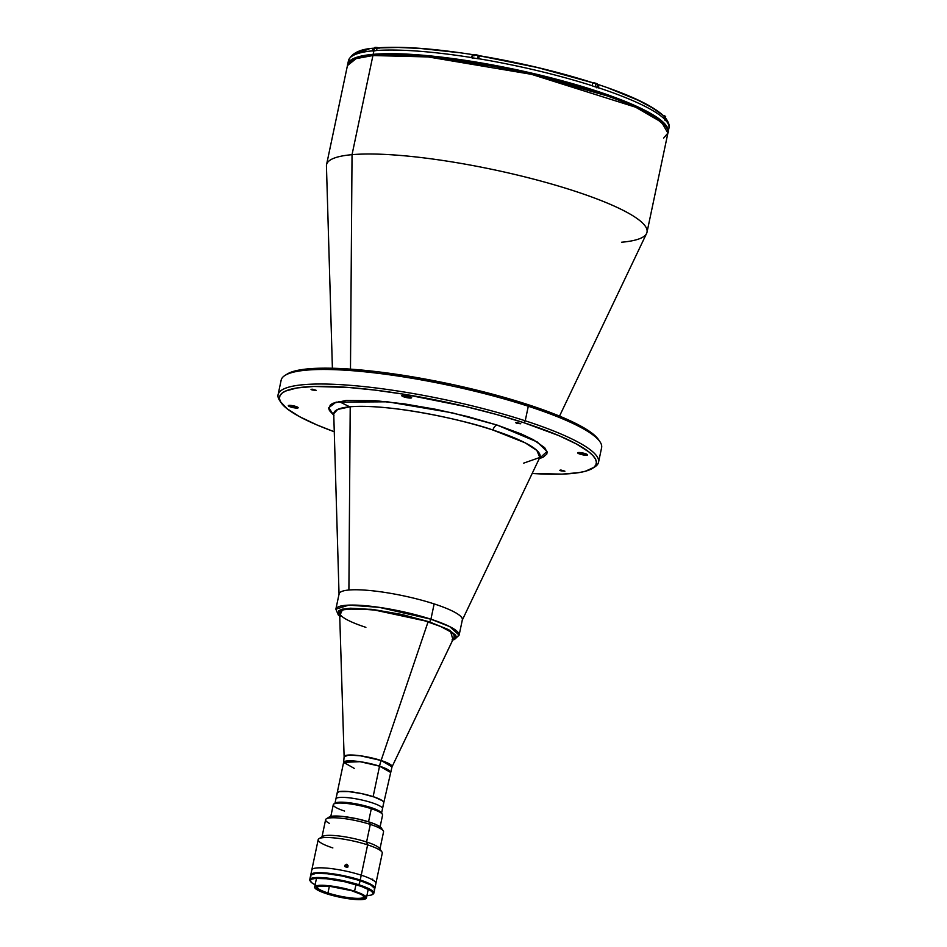<?xml version="1.0" encoding="UTF-8"?>
<svg xmlns="http://www.w3.org/2000/svg" width="947" height="947" viewBox="0 0 947 947"><rect width="100%" height="100%" fill="white"/><g stroke="black" fill="none" stroke-linecap="round" stroke-linejoin="round"><path stroke-width="1.42" d="M338.884 401.469L349.692 406.808M598.54 462.243L601.605 447.694A163.748 29.558 -168.1 0 0 528.296 406.251L527.68 404.523A161.854 29.215 -168.1 0 0 287.178 374.053L284.988 375.426A163.748 29.558 11.9 0 1 528.296 406.251A163.748 29.558 -168.1 0 0 367.341 372.076A163.748 29.558 -168.1 0 0 281.152 380.161L278.087 394.71A163.748 29.558 11.9 0 1 364.275 386.625A163.748 29.558 11.9 0 1 525.23 420.799A163.748 29.558 -168.1 0 0 351.479 385.417A163.748 29.558 -168.1 0 0 279.685 400.593L281.129 402.724A161.854 29.215 11.9 0 1 352.106 387.737A161.854 29.215 11.9 0 1 523.845 422.705L525.23 420.799L528.296 406.251L525.23 420.799A163.748 29.558 11.9 0 1 598.54 462.243A163.748 29.558 11.9 0 1 593.52 467.64M579.931 454.098L580.251 452.571L579.931 454.098L577.788 453.08L578.463 452.524L585.282 453.637A5.043 0.911 11.9 0 1 587.542 454.903A5.043 0.911 11.9 0 1 584.891 455.152A5.043 0.911 11.9 0 1 579.931 454.098A5.043 0.911 11.9 0 1 577.682 452.832A5.043 0.911 11.9 0 1 580.333 452.583A5.043 0.911 11.9 0 1 585.282 453.637L587.424 454.655L586.749 455.211L579.931 454.098M290.575 406.95L290.895 405.423L290.575 406.95A5.043 0.911 11.9 0 1 288.314 405.671A5.043 0.911 11.9 0 1 290.966 405.423A5.043 0.911 11.9 0 1 295.914 406.476A5.043 0.911 11.9 0 1 298.175 407.755A5.043 0.911 11.9 0 1 295.523 408.003A5.043 0.911 11.9 0 1 290.575 406.95L288.314 405.73L291.285 405.458L298.175 407.707L290.575 406.95M404.038 396.935L404.357 395.408L404.038 396.935A5.043 0.911 11.9 0 1 401.777 395.657A5.043 0.911 11.9 0 1 404.428 395.408A5.043 0.911 11.9 0 1 409.388 396.462A5.043 0.911 11.9 0 1 411.637 397.74A5.043 0.911 11.9 0 1 408.986 397.989A5.043 0.911 11.9 0 1 404.038 396.935L401.777 395.716L404.748 395.444L411.649 397.693L404.038 396.935M312.143 389.986L312.321 389.193L312.143 389.986L316.132 390.413L312.143 389.986L311.018 389.454L312.072 389.17L316.085 390.282L312.143 389.986M516.754 423.333L516.92 422.528L516.754 423.333L520.743 423.759L516.754 423.333L515.606 422.599L516.683 422.504L520.696 423.629L516.754 423.333M560.896 470.837L561.074 470.032L560.896 470.837L564.885 471.263L560.896 470.837L559.772 470.304L560.825 470.008L564.838 471.133L560.896 470.837M592.514 468.351A161.854 29.215 11.9 0 1 532.178 473.464L562.045 474.116L578.889 472.624L585.317 471.263L593.852 467.38L595.888 464.894L596.397 462.065L595.391 458.94L592.858 455.543L588.833 451.897L576.486 444.013L558.801 435.596L523.845 422.705A161.854 29.215 11.9 0 1 592.514 468.351L594.692 466.978A163.748 29.558 -168.1 0 0 525.23 420.799L523.845 422.705L496.204 414.407L466.338 406.725L404.499 394.319L374.917 390.093L347.762 387.394L313.8 386.471L296.956 387.95L285.532 391.064L282.005 393.206L279.969 395.692L279.448 398.509L280.466 401.635L287.024 408.69L299.37 416.573L317.044 424.978L334.267 431.761A161.854 29.215 11.9 0 1 281.129 402.724M280.49 401.67A163.748 29.558 11.9 0 1 278.087 394.71M523.667 463.142L539.802 457.472L536.866 450.429L525.206 442.853L492.89 430.021A6.298 3.161 108 0 1 497.128 425.073L537.198 441.941L546.999 451.47L539.281 458.573L542.927 457.318L546.762 454.134L547.117 452.193L544.679 447.682L533.398 439.739L521.217 433.951L497.128 425.073A6.298 3.161 -72 0 0 492.89 430.021A105.389 19.023 -168.1 0 0 350.212 406.76A105.389 19.023 -168.1 0 0 333.746 414.052L339.05 594.373A62.976 11.364 11.9 0 1 348.898 590.017L350.212 406.76L348.898 590.017A62.976 11.364 11.9 0 1 420.539 599.901A62.976 11.364 11.9 0 1 462.183 620.321L539.802 457.472A105.389 19.023 -168.1 0 0 492.89 430.021C469.771 421.569 392.804 403.493 350.212 406.76L337.688 409.424L333.746 413.697M559.523 416.112L646.588 233.447A163.748 29.558 -168.1 0 0 538.322 180.368A163.748 29.558 -168.1 0 0 352.035 154.669A163.748 29.558 11.9 0 1 535.008 179.48A163.748 29.558 11.9 0 1 647.014 232.216L667.895 133.101A163.748 29.558 -168.1 0 0 555.889 80.365A163.748 29.558 -168.1 0 0 372.929 55.542L428.139 56.938L531.504 74.34L635.626 107.2L661.645 122.258L667.895 133.101C672.737 125.383 646.245 106.904 594.55 90.604C524.129 67.201 418.432 49.942 373.852 54.63A1.255 1.065 -95 0 1 374.219 54.677A1.255 1.065 85 0 0 372.929 55.542A1.255 1.065 -95 0 1 373.84 54.63C356.427 56.536 347.632 60.182 347.442 65.58L356.131 58.619L372.929 55.542L352.035 154.669L372.929 55.542A163.748 29.558 -168.1 0 0 347.442 65.58L326.549 164.695A163.748 29.558 11.9 0 1 352.035 154.669L350.485 369.129L352.035 154.669A163.748 29.558 -168.1 0 0 326.443 165.985L332.397 368.253M665.777 126.507L651.406 114.398L618.817 99.222L516.044 69.865L423.877 55.589L374.219 54.677M667.895 133.101L663.622 138.096M647.014 232.216A163.748 29.558 11.9 0 1 621.528 242.243M333.782 415.271L328.739 407.743L336.067 402.144L387.536 401.8L452.098 412.797L497.128 425.073L467.936 416.633L436.165 409.376L404.547 403.919L375.793 400.735L346.164 400.463L332.93 403.268L330.491 404.736L328.739 408.394L329.438 410.548L333.948 415.413M287.13 374.077L294.375 371.129L308.568 368.821L327.887 368.17L351.586 369.212L378.753 371.899L408.335 376.137L454.749 385.015L500.04 396.225L527.68 404.523L552.006 413.117L580.31 425.83L592.668 433.702L598.575 439.704M528.296 406.251A163.748 29.558 11.9 0 1 599.996 441.811L598.551 439.668A161.854 29.215 -168.1 0 0 527.68 404.523L528.296 406.251M365.885 627.34A58.572 10.571 11.9 0 1 339.665 612.52A58.572 10.571 11.9 0 1 370.502 609.631A58.572 10.571 11.9 0 1 428.068 621.848L428.068 621.836A58.572 10.571 -168.1 0 0 369.389 609.513A58.572 10.571 -168.1 0 0 339.63 612.981L344.116 756.783A24.504 4.427 11.9 0 1 356.557 755.327A24.504 4.427 11.9 0 1 381.108 760.488L428.068 621.848L381.108 760.488L392.011 766.869A24.504 4.427 11.9 0 0 381.108 760.488A25.19 12.631 -72 0 0 379.546 766.17A25.19 12.631 108 0 1 381.108 760.488L360.499 755.813L348.662 755.031L344.116 756.783L343.619 762.371L354.273 768.396M343.619 762.371L359.99 761.684L379.546 766.17A23.805 4.297 -168.1 0 1 390.211 772.184L379.546 766.17A23.805 4.297 -168.1 0 0 356.143 761.199A23.805 4.297 -168.1 0 0 343.619 762.371L337.191 792.852A23.805 4.297 11.9 0 1 349.727 791.668A23.805 4.297 11.9 0 1 373.13 796.64L379.546 766.17L373.13 796.64A23.805 4.297 11.9 0 1 383.784 802.665A23.805 4.297 -168.1 0 0 361.505 793.574A23.805 4.297 -168.1 0 0 337.203 792.805A23.805 4.297 -168.1 0 0 337.191 792.852A23.805 4.297 -168.1 0 0 337.191 792.899L335.913 798.913A23.805 4.297 11.9 0 1 335.925 798.866L337.203 793.231M339.642 613.088L340.553 611.158L343.643 609.75L355.776 608.684L374.183 610.034L396.059 613.597L423.202 620.321L440.722 626.5L451.589 632.395L453.956 634.952L454.146 637.106A58.572 10.571 -168.1 0 0 428.068 621.848A58.572 10.571 11.9 0 1 454.288 636.668M347.608 64.941A163.748 29.558 11.9 0 1 347.691 64.36A163.748 29.558 11.9 0 1 373.177 54.334L373.923 50.818A163.748 29.558 -168.1 0 0 371.958 51.008L371.982 50.889A163.748 29.558 -168.1 0 0 348.46 60.726A163.748 29.558 -168.1 0 0 348.401 62.609M378.812 47.776C402.203 46.225 433.489 48.51 472.66 54.63L471.263 57.518A163.748 29.558 -168.1 0 0 375.995 50.534L377.439 48.261L379.865 47.906L377.439 48.261L375.995 50.534A163.748 29.558 11.9 0 1 471.263 57.518L471.239 57.637A163.748 29.558 11.9 0 1 478.472 58.821A163.748 29.558 -168.1 0 0 471.239 57.637L472.648 54.63L472.222 57.803L472.861 54.772A3.776 0.687 -168.1 0 0 473.027 54.914M667.73 133.136L668.251 130.272L667.221 127.111L660.592 119.985L648.091 112.006L630.217 103.495L607.631 94.783L566.886 82.058L505.331 67.415L444.179 57.459L416.704 54.737L392.733 53.683L373.177 54.334L358.818 56.678L350.177 60.608L348.117 63.118L347.596 65.982M458.088 60.537L460.834 60.928M375.995 50.534L375.971 50.653A163.748 29.558 -168.1 0 0 373.923 50.818A163.748 29.558 11.9 0 1 375.971 50.653L375.995 50.534M348.472 60.679A163.748 29.558 11.9 0 1 371.982 50.889L371.958 51.008A163.748 29.558 11.9 0 1 373.923 50.818L373.177 54.334A163.748 29.558 11.9 0 1 556.149 79.157A163.748 29.558 11.9 0 1 668.156 131.893A163.748 29.558 11.9 0 1 668.002 132.462M371.982 50.889L372.929 49.031L374.61 48.155L371.982 50.889M664.64 117.144L666.167 120.861A163.748 29.558 11.9 0 1 668.913 128.295M379.865 47.906L398.214 47.445L420.338 48.463L458.94 52.653M479.691 55.861L537.529 67.557L591.946 82.555M609.028 88.355L638.278 100.299L652.447 107.922L663.078 115.463M355.35 54.192L358.593 52.203L368.892 49.22M664.605 119.18L664.084 116.434L664.605 119.18A163.748 29.558 -168.1 0 0 598.693 87.834A163.748 29.558 11.9 0 1 664.605 119.18L664.605 119.18M597.45 84.378L598.646 85.313L598.67 87.953A163.748 29.558 -168.1 0 0 592.455 85.928A163.748 29.558 11.9 0 1 598.67 87.953L598.646 85.313L597.45 84.378L598.161 84.579M592.479 85.81L592.431 83.289L592.479 85.81A163.748 29.558 -168.1 0 0 478.495 58.702A163.748 29.558 11.9 0 1 592.479 85.81L592.479 85.81M479.277 56.37L478.472 58.821L479.277 56.37M666.143 120.991A163.748 29.558 -168.1 0 0 664.581 119.31A163.748 29.558 11.9 0 1 666.143 120.991L666.143 120.991M665.433 117.83C668.7 122.293 669.86 125.773 668.913 128.259A163.748 29.558 -168.1 0 0 666.167 120.861L665.196 117.582M376.089 48.522A3.468 0.627 11.9 0 1 374.621 47.61A3.468 0.627 11.9 0 1 378.409 47.835A3.468 0.627 -168.1 0 0 374.598 47.67L373.852 51.185M378.658 47.788A3.338 0.604 -168.1 0 0 374.763 47.528M378.587 47.776L376.148 47.374M375.663 47.35L374.965 47.421M474.53 55.743A3.468 0.627 11.9 0 1 473.062 54.831A3.468 0.627 11.9 0 1 478.259 55.435L478.259 55.435A3.468 0.627 11.9 0 1 479.537 55.98A3.468 0.627 -168.1 0 0 478.259 55.435L477.584 58.667L478.259 55.435A3.468 0.627 -168.1 0 0 474.861 54.713A3.468 0.627 -168.1 0 0 473.038 54.89L472.293 58.406M479.809 56.311L478.223 55.328A3.338 0.604 -168.1 0 0 473.204 54.748M473.038 54.89L478.235 55.328L473.228 54.713M479.644 56.003L478.72 55.506M665.504 116.41L664.084 115.735L665.67 116.718A3.468 0.627 -168.1 0 0 664.119 115.842L664.119 115.842A3.468 0.627 11.9 0 1 665.646 116.789M665.575 116.528A3.338 0.604 -168.1 0 0 664.403 115.842M664.119 115.842L664.119 115.842A3.468 0.627 -168.1 0 0 663.35 115.617M595.414 83.17L595.983 83.336A3.338 0.604 -168.1 0 0 591.982 82.59L597.581 84.33A3.468 0.627 -168.1 0 0 596.03 83.454L596.03 83.454A3.468 0.627 11.9 0 1 597.545 84.39M597.474 84.129A3.338 0.604 -168.1 0 0 596.302 83.443M596.03 83.454L595.308 86.852L596.03 83.454A3.468 0.627 -168.1 0 0 592.076 82.685A3.468 0.627 11.9 0 1 596.03 83.454M594.799 83.005L592.349 82.614M380.114 826.814L382.588 815.071A25.19 4.546 -168.1 0 0 371.307 808.702A25.19 4.546 11.9 0 1 382.339 814.171L381.369 812.739A23.935 4.321 -168.1 0 0 370.893 807.542L371.307 808.702L368.549 821.807L371.307 808.702A25.19 4.546 -168.1 0 0 346.543 803.447A25.19 4.546 -168.1 0 0 333.285 804.69L330.811 816.421M344.566 811.058A25.19 4.546 11.9 0 1 333.877 803.956A25.19 4.546 11.9 0 1 371.307 808.702L370.893 807.542A23.935 4.321 -168.1 0 0 335.333 803.044L333.877 803.956M455.815 637.804L459.117 635.141L462.349 619.847A62.976 11.364 -168.1 0 0 434.152 603.914L430.921 619.208A62.976 11.364 11.9 0 1 459.117 635.141L449.695 626.606L430.921 619.208A2.521 1.267 108 0 1 429.074 621.753L450.322 630.607L452.95 639.616M340.612 616.509L338.162 613.881L338.742 610.732L341.926 609.276L350.615 608.211L373.449 609.56L401.836 614.461L429.074 621.753L448.736 629.708L455.803 635.283L455.992 637.509L452.039 639.888M339.713 615.751L342.755 609.075L371.129 609.288L429.074 621.753A2.521 1.267 -72 0 0 430.921 619.208L379.179 607.347L348.839 605.121L335.865 609.17A62.976 11.364 11.9 0 1 369.022 606.068A62.976 11.364 11.9 0 1 430.921 619.208L434.152 603.914A62.976 11.364 -168.1 0 0 372.242 590.762A62.976 11.364 -168.1 0 0 339.097 593.876L335.865 609.17L338.316 614.982L339.724 616.201M382.517 808.679L383.772 802.287L382.434 800.748L374.385 797.066L361.636 793.61L348.508 791.55L339.417 791.585L337.203 792.805L335.925 798.866A23.805 4.297 11.9 0 1 360.227 799.647A23.805 4.297 11.9 0 1 382.505 808.726A23.805 4.297 11.9 0 1 382.493 808.774A23.805 4.297 -168.1 0 0 382.505 808.726A23.805 4.297 -168.1 0 0 360.227 799.647A23.805 4.297 -168.1 0 0 335.925 798.866A23.805 4.297 -168.1 0 0 335.913 798.913A23.805 4.297 -168.1 0 0 335.913 798.96M383.772 802.713A23.805 4.297 -168.1 0 0 383.784 802.665L381.487 813.58M310.77 875.135L311.989 873.619L314.309 872.992L327.26 873.11L342.317 875.419L360.215 880.023L361.233 875.182A32.754 5.907 11.9 0 1 375.9 883.468A32.754 5.907 -168.1 0 0 361.233 875.182L360.215 880.023A32.754 5.907 11.9 0 1 374.87 888.31A32.754 5.907 11.9 0 1 374.763 888.606L374.373 889.067M355.954 884.652L354.569 891.234A26.457 4.771 11.9 0 1 366.418 897.922A26.457 4.771 11.9 0 1 352.485 899.236A26.457 4.771 11.9 0 1 326.49 893.708L317.884 890.227L315.209 888.345L314.712 886.818L318.76 885.398L327.958 885.646L340.115 887.505L354.569 891.234L363.175 894.714L366.43 897.661L363.565 899.39L353.113 899.295L340.944 897.436L326.49 893.708A26.457 4.771 11.9 0 1 314.653 887.019A26.457 4.771 11.9 0 1 328.573 885.705A26.457 4.771 11.9 0 1 354.569 891.234L355.954 884.652M317.494 886.475A23.935 4.321 -168.1 0 0 327.958 892.985L327.496 893.625A24.563 4.439 11.9 0 1 317.067 886.7A24.563 4.439 11.9 0 1 353.562 891.316A24.563 4.439 11.9 0 1 364.323 896.655A24.563 4.439 11.9 0 1 353.551 898.928A24.563 4.439 11.9 0 1 327.496 893.625L327.958 892.985A23.935 4.321 11.9 0 1 317.245 886.925A23.935 4.321 11.9 0 1 317.494 886.475M329.39 886.191L327.958 892.985L329.39 886.191M364.027 896.288A23.935 4.321 11.9 0 1 364.074 896.797A23.935 4.321 11.9 0 1 351.479 897.981A23.935 4.321 11.9 0 1 327.958 892.985A23.935 4.321 -168.1 0 0 352.651 898.099A23.935 4.321 -168.1 0 0 364.027 896.288M327.496 893.625L340.92 897.081L352.213 898.81L361.92 898.892L364.583 897.294L361.553 894.548L351.526 890.677L328.846 886.132L319.139 886.049L316.476 887.647L319.506 890.393L327.496 893.625M373.852 893.163L374.752 888.913A32.754 5.907 -168.1 0 0 360.085 880.627L342.187 876.022L327.129 873.714L315.753 873.406L310.746 875.17A32.754 5.907 11.9 0 1 310.782 874.803A32.754 5.907 11.9 0 1 328.017 873.193A32.754 5.907 11.9 0 1 360.215 880.023L370.869 884.332L374.172 886.664L374.787 888.558L370.739 884.936L360.085 880.627L359.185 884.877A32.754 5.907 11.9 0 1 373.852 893.163A32.754 5.907 11.9 0 1 372.68 894.323M332.859 847.932A32.754 5.907 11.9 0 1 318.961 838.699A32.754 5.907 11.9 0 1 367.625 844.866L361.233 875.182A32.754 5.907 -168.1 0 0 329.047 868.34A32.754 5.907 -168.1 0 0 311.8 869.962A32.754 5.907 11.9 0 1 329.047 868.34A32.754 5.907 11.9 0 1 361.233 875.182L367.625 844.866A32.754 5.907 -168.1 0 0 335.427 838.036A32.754 5.907 -168.1 0 0 318.192 839.646L310.782 874.803M372.36 894.572L373.082 894.11A32.754 5.907 -168.1 0 0 359.185 884.877L358.724 885.516A32.115 5.8 11.9 0 1 372.36 894.572A32.115 5.8 11.9 0 1 366.88 895.684M315.813 885.114L311.729 882.734L310.237 880.71L311.433 879.23L315.244 878.425L326.407 878.733L344.258 881.633L361.233 886.356L370.537 890.535L372.929 892.701L373.023 893.885L370.928 895.152L366.311 895.708M359.185 884.877A32.754 5.907 -168.1 0 0 324.442 877.798A32.754 5.907 -168.1 0 0 310.083 880.828L310.569 881.55A32.115 5.8 11.9 0 1 324.643 878.567A32.115 5.8 11.9 0 1 358.724 885.516L360.085 880.627A32.754 5.907 -168.1 0 0 327.899 873.797A32.754 5.907 -168.1 0 0 310.652 875.407L309.764 879.656A32.754 5.907 11.9 0 1 326.999 878.035A32.754 5.907 11.9 0 1 359.185 884.877M315.114 884.782A32.115 5.8 11.9 0 1 310.569 881.55M310.746 875.17L310.841 876.366M374.254 889.671L374.763 888.594M310.367 881.195A32.754 5.907 11.9 0 1 309.764 879.656M374.621 888.89L374.752 888.286A32.624 5.883 -168.1 0 0 366.868 882.486L366.749 883.066M351.964 878.271L352.095 877.691A32.624 5.883 -168.1 0 0 310.912 874.827L310.782 875.442M344.957 865.771L346.543 864.244L348.105 865.818L346.519 867.345L344.957 865.771M347.762 867.227L346.543 865.369L344.921 866.008M348.07 866.126L346.211 867.31L344.98 866.079L345.229 864.907L347.419 864.516L347.833 866.683M372.704 880.177L372.704 879.124M329.355 823.345A29.606 5.339 11.9 0 1 326.313 818.835A29.606 5.339 11.9 0 1 370.289 824.411L366.584 841.99L370.289 824.411A29.606 5.339 -168.1 0 0 341.192 818.232A29.606 5.339 -168.1 0 0 325.614 819.688L321.909 837.266A29.606 5.339 11.9 0 1 337.499 835.81A29.606 5.339 11.9 0 1 366.584 841.99L367.625 844.866L366.584 841.99A29.606 5.339 -168.1 0 0 322.607 836.414L318.961 838.699M381.523 829.158L380.339 826.98L375.32 824.257L369.472 822.103L370.289 824.411L369.472 822.103A27.084 4.889 -168.1 0 0 329.225 817.001L326.313 818.835M374.87 888.31L382.28 853.152A32.754 5.907 -168.1 0 0 367.625 844.866A32.754 5.907 11.9 0 1 381.961 851.98L379.546 848.417A29.606 5.339 -168.1 0 0 366.584 841.99A29.606 5.339 11.9 0 1 379.842 849.471L383.547 831.904A29.606 5.339 -168.1 0 0 370.289 824.411A29.606 5.339 11.9 0 1 383.251 830.839L381.321 827.986A27.084 4.889 -168.1 0 0 369.472 822.103L357.268 818.835L342.21 816.385L332.811 816.125L329.592 816.811L328.573 818.054M335.001 803.245L335.925 798.866L335.001 803.245M381.594 813.059L382.493 808.774M383.784 802.665L392.011 766.869L454.146 637.118M374.716 48.143C360.322 48.901 351.574 53.103 348.46 60.726L347.691 64.36M597.865 84.413C631.033 95.422 652.957 105.922 663.658 115.913M479.892 55.814C519.654 62.561 556.895 71.427 591.638 82.389M668.156 131.893L668.913 128.259M374.598 47.67L379.794 48.108M665.67 116.718L664.936 120.233M597.581 84.33L596.835 87.846M452.749 640.018L454.489 639.497L459.117 635.141M368.241 889.257L366.418 897.922M363.837 895.945L364.323 896.655M316.476 878.343L314.653 887.008M344.708 866.481L345.016 865.38M335.913 798.913L334.895 803.754"/></g></svg>
